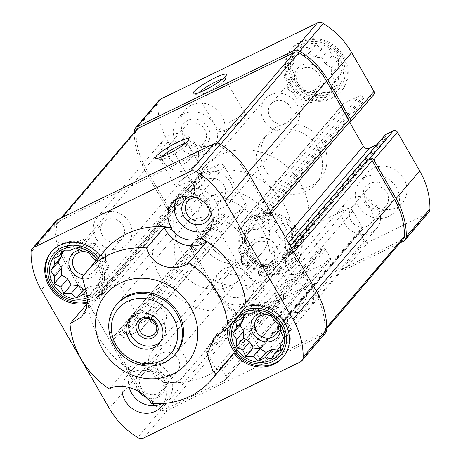 <?xml version="1.0" encoding="UTF-8"?>
<svg xmlns="http://www.w3.org/2000/svg" width="461" height="461" viewBox="0 0 461 461"><rect width="100%" height="100%" fill="white"/><g stroke="black" fill="none" stroke-linecap="round" stroke-linejoin="round"><path stroke-width="0.35" stroke-dasharray="2.31 1.73" d="M294.055 80.571A27.654 24.957 40.5 0 1 316.453 43.472A27.654 24.957 40.5 0 1 340.034 84.472A27.654 24.957 40.5 0 1 294.055 80.571M294.199 74.158L294.746 80.352L300.278 84.726L304.231 90.31L310.633 91.411L317.059 94.753L322.487 92.419L329.776 92.482L332.669 87.481L338.991 84.104L338.443 77.915L342.223 71.87L338.27 66.286L338.61 59.054L332.191 55.712L329.125 49.091L321.836 49.027L316.304 44.654L309.982 48.025L303.58 46.924L299.8 52.963L294.372 55.297L294.026 62.529L291.133 67.537L294.199 74.158L287.289 82.237L287.393 88.95L293.369 92.811L296.878 98.913L303.724 99.495L309.706 103.35L315.578 100.498L322.423 101.08L325.76 95.56L331.638 92.707L331.534 85.994L334.87 80.468L331.361 74.365L331.257 67.652L325.282 63.797L321.772 57.694L314.926 57.112L308.951 53.251L303.073 56.104L296.227 55.522L292.891 61.048L287.019 63.9L287.117 70.614L283.78 76.134L287.289 82.237M248.145 254.259A27.654 24.957 40.5 0 1 270.549 217.16A27.654 24.957 40.5 0 1 294.124 258.16A27.654 24.957 40.5 0 1 248.145 254.259M248.289 247.845L248.836 254.04L254.368 258.419L258.321 264.003L264.723 265.104L271.149 268.44L276.577 266.106L283.867 266.17L286.759 261.168L293.081 257.791L292.533 251.602L296.314 245.557L292.36 239.974L292.706 232.742L286.281 229.405L283.215 222.778L275.926 222.721L270.394 218.341L264.072 221.712L257.67 220.612L253.89 226.656L248.462 228.99L248.116 236.222L245.223 241.224L248.289 247.845L241.385 255.924L241.483 262.637L247.459 266.498L250.974 272.601L257.814 273.183L263.796 277.044L269.673 274.191L276.514 274.768L279.85 269.247L285.728 266.395L285.624 259.681L288.961 254.161L285.451 248.058L285.353 241.345L279.372 237.484L275.862 231.382L269.017 230.8L263.041 226.939L257.163 229.791L250.317 229.215L246.987 234.735L241.109 237.588L241.207 244.301L237.87 249.822L241.385 255.924M229.872 358.312A82.577 74.532 40.5 0 1 162.837 381.743L162.405 382.25A82.577 74.532 -139.5 0 0 169.152 382.993L151.531 403.606M169.152 382.993A29.187 26.346 -139.5 0 0 126.919 368.368A82.577 74.532 -139.5 0 0 132.895 372.027L133.327 371.526A23.044 20.797 -139.5 0 0 126.637 376.522A23.044 20.797 -139.5 0 0 122.246 386.278M163.741 403.513A23.044 20.797 -139.5 0 0 162.837 381.743M133.327 371.526A82.577 74.532 40.5 0 1 88.057 302.687A32.645 29.464 -139.5 0 1 87.642 302.814M82.312 277.24L100.365 256.126A32.645 29.464 -139.5 0 0 100.17 255.872M100.365 256.126A82.577 74.532 40.5 0 1 104.342 250.991M87.578 303.252L88.057 302.687M126.919 368.368L109.297 388.98M159.137 100.302A6.529 5.895 -139.5 0 0 157.835 103.875A75.281 67.946 -139.5 0 0 168.052 141.74L190.364 180.533A3.071 2.772 -139.5 0 0 194.409 181.934L202.004 178.246A1.539 1.389 -139.5 0 0 202.517 176.315L201.757 175.001L98.614 295.651L99.369 296.97A1.539 1.389 -139.5 0 1 98.856 298.901L92.84 301.817A3.071 2.772 -139.5 0 1 88.794 300.416L66.488 261.623A73.357 66.211 -139.5 0 1 56.53 224.72A4.61 4.161 -139.5 0 1 57.452 222.202A4.61 4.161 -139.5 0 1 58.685 221.251L215.039 145.348A4.61 4.161 -139.5 0 1 219.378 145.664A73.357 66.211 -139.5 0 1 246.94 174.022L269.247 212.815A3.071 2.772 -139.5 0 1 269.051 216.042A3.071 2.772 -139.5 0 1 268.227 216.676L262.217 219.597A1.539 1.389 -139.5 0 1 260.194 218.894L259.434 217.58A2.305 2.08 -139.5 0 0 256.402 216.532L240.573 224.213A4.61 4.161 -139.5 0 0 239.34 225.164A4.61 4.161 -139.5 0 0 239.04 230.004L260.217 266.827A4.61 4.161 -139.5 0 0 266.285 268.93L282.115 261.243A2.305 2.08 -139.5 0 0 282.881 258.35L282.12 257.036A1.539 1.389 -139.5 0 1 282.633 255.106L288.649 252.184A3.071 2.772 -139.5 0 1 292.695 253.585L315.001 292.383A73.357 66.211 -139.5 0 1 324.959 329.281A4.61 4.161 -139.5 0 1 324.037 331.799A4.61 4.161 -139.5 0 1 322.804 332.75L264.257 361.176A3.071 2.772 -139.5 0 1 260.211 359.776L256.616 353.529A1.539 1.389 -139.5 0 1 257.129 351.599L258.396 350.982A2.305 2.08 -139.5 0 0 259.157 348.09L249.706 331.649A4.61 4.161 -139.5 0 0 243.639 329.546L208.182 346.764A4.61 4.161 -139.5 0 0 206.949 347.709A4.61 4.161 -139.5 0 0 206.649 352.55L216.105 368.99A2.305 2.08 -139.5 0 0 219.136 370.039L220.404 369.428A1.539 1.389 -139.5 0 1 222.427 370.125L226.017 376.372A3.071 2.772 -139.5 0 1 225.821 379.599A3.071 2.772 -139.5 0 1 224.997 380.233L166.45 408.659A4.61 4.161 -139.5 0 1 162.111 408.337A73.357 66.211 -139.5 0 1 134.549 379.985L112.242 341.186A3.071 2.772 -139.5 0 1 112.438 337.959A3.071 2.772 -139.5 0 1 113.262 337.325L119.278 334.409A1.539 1.389 -139.5 0 1 121.301 335.107L122.056 336.421A2.305 2.08 -139.5 0 0 125.087 337.475L140.916 329.788A4.61 4.161 -139.5 0 0 142.149 328.837A4.61 4.161 -139.5 0 0 142.449 323.997L121.272 287.174A4.61 4.161 -139.5 0 0 115.204 285.077L99.374 292.758A2.305 2.08 -139.5 0 0 98.614 295.651M190.364 180.533L166.726 208.182L144.414 169.389A75.281 67.946 -139.5 0 1 134.191 132.434M201.757 175.001A2.305 2.08 -139.5 0 1 202.523 172.109L218.353 164.421A4.61 4.161 -139.5 0 1 224.421 166.525L245.598 203.347A4.61 4.161 -139.5 0 1 245.298 208.188A4.61 4.161 -139.5 0 1 244.065 209.138L228.235 216.82A2.305 2.08 -139.5 0 1 225.204 215.771L224.444 214.457A1.539 1.389 -139.5 0 0 222.421 213.754L214.826 217.442A3.071 2.772 -139.5 0 0 214.002 218.076A3.071 2.772 -139.5 0 0 213.806 221.303L236.113 260.102A75.281 67.946 -139.5 0 0 264.401 289.197A6.529 5.895 -139.5 0 0 270.544 289.646L329.091 261.226A3.071 2.772 -139.5 0 0 329.915 260.592A3.071 2.772 -139.5 0 0 330.111 257.365L325.575 249.476A1.539 1.389 -139.5 0 0 323.553 248.773L322.285 249.389L219.136 370.039M329.091 261.226L305.453 288.874L246.906 317.295A6.529 5.895 -139.5 0 1 240.763 316.845A75.281 67.946 -139.5 0 1 212.475 287.75L190.168 248.952A3.071 2.772 -139.5 0 1 190.364 245.725A3.071 2.772 -139.5 0 1 191.188 245.091L192.773 244.324A3.071 2.772 -139.5 0 0 191.949 244.958A3.071 2.772 -139.5 0 0 191.753 248.185L214.06 286.978A73.357 66.211 -139.5 0 0 241.622 315.336A4.61 4.161 -139.5 0 0 245.961 315.652L304.508 287.232A3.071 2.772 -139.5 0 0 305.332 286.598A3.071 2.772 -139.5 0 0 305.528 283.371L226.017 376.372M343.756 56.444A32.645 29.464 -139.5 0 0 292.032 48.29A32.645 29.464 -139.5 0 0 289.94 82.571A32.645 29.464 -139.5 0 0 341.664 90.719A32.645 29.464 -139.5 0 0 343.756 56.444M403.905 178.643A23.044 20.797 -139.5 0 0 367.394 172.892A23.044 20.797 -139.5 0 0 365.913 197.089A23.044 20.797 -139.5 0 0 402.424 202.84A23.044 20.797 -139.5 0 0 403.905 178.643M297.846 230.131A32.645 29.464 -139.5 0 0 246.122 221.977A32.645 29.464 -139.5 0 0 244.03 256.258A32.645 29.464 -139.5 0 0 295.755 264.407A32.645 29.464 -139.5 0 0 297.846 230.131M221.874 115.613A23.044 20.797 -139.5 0 0 185.362 109.856A23.044 20.797 -139.5 0 0 183.881 134.053A23.044 20.797 -139.5 0 0 220.393 139.804A23.044 20.797 -139.5 0 0 221.874 115.613M322.383 142.518A34.569 31.198 -139.5 0 0 267.622 133.886A34.569 31.198 -139.5 0 0 265.398 170.178A34.569 31.198 -139.5 0 0 320.165 178.81A34.569 31.198 -139.5 0 0 322.383 142.518M349.807 122.597L342.189 109.349A4.61 4.161 -139.5 0 1 342.488 104.514A4.61 4.161 -139.5 0 1 343.722 103.564L359.551 95.876A2.305 2.08 -139.5 0 1 362.582 96.925L363.337 98.245A1.539 1.389 -139.5 0 0 365.36 98.942L372.961 95.254A3.071 2.772 -139.5 0 0 373.785 94.62M385.367 134.768A1.539 1.389 -139.5 0 0 385.269 136.381L386.024 137.695A2.305 2.08 -139.5 0 1 385.263 140.593L376.937 144.633M322.285 249.389A2.305 2.08 -139.5 0 1 319.254 248.335L309.798 231.9A4.61 4.161 -139.5 0 1 310.097 227.06A4.61 4.161 -139.5 0 1 311.331 226.109L346.787 208.896A4.61 4.161 -139.5 0 1 352.855 211L362.306 227.434A2.305 2.08 -139.5 0 1 361.539 230.333L360.277 230.944A1.539 1.389 -139.5 0 0 359.764 232.874L364.305 240.769A3.071 2.772 -139.5 0 0 368.351 242.169L426.898 213.743A6.529 5.895 -139.5 0 0 428.649 212.394M348.562 123.041A3.071 2.772 -139.5 0 1 347.738 123.675L348.222 123.439M166.726 208.182A3.071 2.772 -139.5 0 0 170.772 209.582L172.351 208.816L92.84 301.817M136.963 129.201A4.61 4.161 -139.5 0 0 136.041 131.719A73.357 66.211 -139.5 0 0 145.999 168.617L168.305 207.415A3.071 2.772 -139.5 0 0 172.351 208.816M364.305 240.769L340.667 268.417L339.722 266.769A3.071 2.772 -139.5 0 0 343.762 268.175L402.315 239.749A4.61 4.161 -139.5 0 0 403.548 238.798M340.667 268.417A3.071 2.772 -139.5 0 0 344.713 269.818L399.964 242.993M305.453 288.874A3.071 2.772 -139.5 0 0 306.277 288.24A3.071 2.772 -139.5 0 0 306.473 285.013L305.528 283.371M55.988 220.952A6.529 5.895 -139.5 0 0 54.686 224.524A75.281 67.946 -139.5 0 0 64.903 262.39L132.964 380.751A75.281 67.946 -139.5 0 0 161.252 409.846A6.529 5.895 -139.5 0 0 167.395 410.302L323.749 334.398A6.529 5.895 -139.5 0 0 325.501 333.049M260.886 175.462A34.569 31.198 40.5 0 1 263.104 139.164A34.569 31.198 40.5 0 1 309.654 137.914A34.569 31.198 40.5 0 1 315.652 184.089A34.569 31.198 40.5 0 1 260.886 175.462M240.354 278.081L175.883 353.489A38.407 34.667 40.5 0 1 115.031 343.9A38.407 34.667 40.5 0 1 117.497 303.574L181.968 228.166A38.407 34.667 40.5 0 1 233.687 226.772A38.407 34.667 40.5 0 1 240.354 278.081A38.407 34.667 40.5 0 1 179.502 268.492A38.407 34.667 40.5 0 1 181.968 228.166M162.405 382.25A23.044 20.797 -139.5 0 0 132.895 372.027M80.007 249.971A15.363 13.865 40.5 0 1 98.279 264.251A15.363 13.865 40.5 0 1 83.118 278.721M86.703 288.073L89.866 286.535L96.712 287.117L100.049 281.59L105.921 278.738L105.823 272.025L109.159 266.504L105.65 260.402L105.546 253.688L99.57 249.827L96.061 243.725L89.215 243.143L83.234 239.288L77.362 242.14L70.516 241.558L67.179 247.079L61.301 249.931L61.359 253.884M89.371 253.216A12.453 11.237 40.5 0 1 95.508 260.096M95.819 260.961A12.453 11.237 40.5 0 1 93.894 271.477A12.453 11.237 40.5 0 1 83.931 275.033M102.359 235.387A12.453 11.237 40.5 0 1 103.16 222.311A12.453 11.237 40.5 0 1 119.923 221.862A12.453 11.237 40.5 0 1 122.09 238.493A12.453 11.237 40.5 0 1 102.359 235.387M96.026 238.458A20.134 18.169 40.5 0 1 97.323 217.321A20.134 18.169 40.5 0 1 124.43 216.589A20.134 18.169 40.5 0 1 127.928 243.489A20.134 18.169 40.5 0 1 96.026 238.458M162.647 160.537A20.134 18.169 40.5 0 1 163.937 139.401A20.134 18.169 40.5 0 1 191.05 138.669A20.134 18.169 40.5 0 1 194.542 165.562A20.134 18.169 40.5 0 1 162.647 160.537M168.974 157.466A12.453 11.237 40.5 0 1 169.775 144.391A12.453 11.237 40.5 0 1 186.544 143.941A12.453 11.237 40.5 0 1 188.705 160.572A12.453 11.237 40.5 0 1 168.974 157.466M176.361 142.852A23.044 20.797 40.5 0 1 177.842 118.656A23.044 20.797 40.5 0 1 208.873 117.82A23.044 20.797 40.5 0 1 212.873 148.603A23.044 20.797 40.5 0 1 176.361 142.852M184.279 139.568A12.453 11.237 40.5 0 1 185.08 126.493A12.453 11.237 40.5 0 1 201.843 126.037A12.453 11.237 40.5 0 1 204.004 142.674A12.453 11.237 40.5 0 1 184.279 139.568M182.694 139.775A15.363 13.865 40.5 0 1 195.141 119.169A15.363 13.865 40.5 0 1 208.239 141.948A15.363 13.865 40.5 0 1 182.694 139.775M129.218 387.407A23.044 20.797 40.5 0 1 133.085 368.979A23.044 20.797 40.5 0 1 164.116 368.143A23.044 20.797 40.5 0 1 168.115 398.932A23.044 20.797 40.5 0 1 162.03 403.64M138.824 391.481A15.363 13.865 40.5 0 1 137.937 390.104A15.363 13.865 40.5 0 1 146.713 369.636A15.363 13.865 40.5 0 1 165.349 385.494A15.363 13.865 40.5 0 1 146.569 397.445M141.152 387.983A12.453 11.237 40.5 0 1 141.948 374.908A12.453 11.237 40.5 0 1 158.717 374.459A12.453 11.237 40.5 0 1 160.877 391.095A12.453 11.237 40.5 0 1 141.152 387.983M157.529 368.829A12.453 11.237 40.5 0 1 158.325 355.754A12.453 11.237 40.5 0 1 175.094 355.304A12.453 11.237 40.5 0 1 177.255 371.935A12.453 11.237 40.5 0 1 157.529 368.829M151.196 371.9A20.134 18.169 40.5 0 1 152.487 350.763A20.134 18.169 40.5 0 1 179.6 350.032A20.134 18.169 40.5 0 1 183.092 376.931A20.134 18.169 40.5 0 1 151.196 371.9M217.811 293.98A20.134 18.169 40.5 0 1 219.102 272.843A20.134 18.169 40.5 0 1 246.214 272.111A20.134 18.169 40.5 0 1 249.712 299.005A20.134 18.169 40.5 0 1 217.811 293.98M224.144 290.908A12.453 11.237 40.5 0 1 224.945 277.833A12.453 11.237 40.5 0 1 241.708 277.384A12.453 11.237 40.5 0 1 243.869 294.014A12.453 11.237 40.5 0 1 224.144 290.908M252.34 257.924A12.453 11.237 40.5 0 1 253.141 244.854A12.453 11.237 40.5 0 1 269.904 244.399A12.453 11.237 40.5 0 1 272.065 261.035A12.453 11.237 40.5 0 1 252.34 257.924M250.755 258.137A15.363 13.865 40.5 0 1 263.202 237.53A15.363 13.865 40.5 0 1 276.3 260.309A15.363 13.865 40.5 0 1 250.755 258.137M51.713 251.424A32.645 29.464 40.5 0 1 52.139 250.917A32.645 29.464 40.5 0 1 96.101 249.729A32.645 29.464 40.5 0 1 101.766 293.34A32.645 29.464 40.5 0 1 87.74 302.018M87.93 299.581A29.573 26.692 -139.5 0 0 100.469 261.301A29.573 26.692 -139.5 0 0 98.314 258.039M97.156 259.399A27.654 24.957 40.5 0 1 87.965 297.564M87.884 295.432L89.359 295.714L93.139 289.675L98.568 287.341L98.913 280.109L101.806 275.108L98.74 268.481L98.193 262.292L96.13 260.592M243.172 257.261A32.645 29.464 40.5 0 1 245.264 222.986A32.645 29.464 40.5 0 1 289.226 221.804A32.645 29.464 40.5 0 1 294.89 265.415A32.645 29.464 40.5 0 1 243.172 257.261M246.56 255.025A29.573 26.692 40.5 0 1 270.521 215.35A29.573 26.692 40.5 0 1 295.732 259.203A29.573 26.692 40.5 0 1 246.56 255.025M262.038 313.007A15.363 13.865 40.5 0 1 279.89 325.045M277.447 350.037L278.744 350.147L282.074 344.626L287.952 341.774L287.854 335.061L291.191 329.54L287.676 323.438L287.578 316.724L281.602 312.863L278.087 306.761L271.247 306.179L265.265 302.318L259.387 305.17L252.547 304.594L249.211 310.115L243.333 312.967L243.391 316.92M271.402 316.252A12.453 11.237 40.5 0 1 277.539 323.132M284.391 298.417A12.453 11.237 40.5 0 1 285.192 285.347A12.453 11.237 40.5 0 1 301.955 284.892A12.453 11.237 40.5 0 1 304.116 301.529A12.453 11.237 40.5 0 1 284.391 298.417M278.058 301.494A20.134 18.169 40.5 0 1 279.349 280.351A20.134 18.169 40.5 0 1 306.461 279.625A20.134 18.169 40.5 0 1 309.959 306.519A20.134 18.169 40.5 0 1 278.058 301.494M344.672 223.573A20.134 18.169 40.5 0 1 345.969 202.431A20.134 18.169 40.5 0 1 373.082 201.705A20.134 18.169 40.5 0 1 376.574 228.598A20.134 18.169 40.5 0 1 344.672 223.573M351.005 220.496A12.453 11.237 40.5 0 1 351.806 207.427A12.453 11.237 40.5 0 1 368.575 206.972A12.453 11.237 40.5 0 1 370.736 223.608A12.453 11.237 40.5 0 1 351.005 220.496M358.393 205.883A23.044 20.797 40.5 0 1 359.874 181.692A23.044 20.797 40.5 0 1 390.905 180.856A23.044 20.797 40.5 0 1 394.904 211.639A23.044 20.797 40.5 0 1 358.393 205.883M366.311 202.598A12.453 11.237 40.5 0 1 367.106 189.523A12.453 11.237 40.5 0 1 383.875 189.073A12.453 11.237 40.5 0 1 386.036 205.71A12.453 11.237 40.5 0 1 366.311 202.598M364.726 202.811A15.363 13.865 40.5 0 1 377.167 182.199A15.363 13.865 40.5 0 1 390.265 204.978A15.363 13.865 40.5 0 1 364.726 202.811M176.275 199.492A23.044 20.797 40.5 0 1 178.995 195.291A23.044 20.797 40.5 0 1 210.026 194.456A23.044 20.797 40.5 0 1 214.025 225.239A23.044 20.797 40.5 0 1 210.297 228.581M191.154 196.277A15.363 13.865 40.5 0 1 211.161 213.38M196.052 197.544A12.453 11.237 40.5 0 1 209.144 208.735M203.434 195.141A12.453 11.237 40.5 0 1 204.235 182.066A12.453 11.237 40.5 0 1 221.003 181.617A12.453 11.237 40.5 0 1 223.164 198.247A12.453 11.237 40.5 0 1 203.434 195.141M197.106 198.213A20.134 18.169 40.5 0 1 198.397 177.076A20.134 18.169 40.5 0 1 225.51 176.344A20.134 18.169 40.5 0 1 229.002 203.238A20.134 18.169 40.5 0 1 197.106 198.213M263.721 120.292A20.134 18.169 40.5 0 1 265.012 99.155A20.134 18.169 40.5 0 1 292.124 98.424A20.134 18.169 40.5 0 1 295.622 125.317A20.134 18.169 40.5 0 1 263.721 120.292M270.054 117.221A12.453 11.237 40.5 0 1 270.849 104.146A12.453 11.237 40.5 0 1 287.618 103.69A12.453 11.237 40.5 0 1 289.779 120.327A12.453 11.237 40.5 0 1 270.054 117.221M298.25 84.236A12.453 11.237 40.5 0 1 299.045 71.161A12.453 11.237 40.5 0 1 315.814 70.712A12.453 11.237 40.5 0 1 317.975 87.348A12.453 11.237 40.5 0 1 298.25 84.236M296.665 84.449A15.363 13.865 40.5 0 1 309.106 63.837A15.363 13.865 40.5 0 1 322.21 86.616A15.363 13.865 40.5 0 1 296.665 84.449M227.947 327.788A32.645 29.464 40.5 0 1 234.165 313.947A32.645 29.464 40.5 0 1 278.127 312.765A32.645 29.464 40.5 0 1 283.797 356.376A32.645 29.464 40.5 0 1 283.359 356.872M241.645 311.89A29.573 26.692 -139.5 0 0 231.578 323.668M289.076 83.574A32.645 29.464 40.5 0 1 291.173 49.298A32.645 29.464 40.5 0 1 335.135 48.111A32.645 29.464 40.5 0 1 340.8 91.722A32.645 29.464 40.5 0 1 289.076 83.574M292.47 81.338A29.573 26.692 40.5 0 1 316.43 41.663A29.573 26.692 40.5 0 1 341.641 85.51A29.573 26.692 40.5 0 1 292.47 81.338M89.866 286.535L87.1 289.773M96.712 287.117L89.359 295.714M100.049 281.59L93.139 289.675M105.921 278.738L98.568 287.341M105.823 272.025L98.913 280.109M109.159 266.504L101.806 275.108M105.65 260.402L98.74 268.481M105.546 253.688L98.193 262.292M99.57 249.827L92.661 257.912M96.061 243.725L88.708 252.328M89.215 243.143L82.306 251.228M83.234 239.288L75.881 247.885M77.362 242.14L70.452 250.219M70.516 241.558L63.163 250.156M67.179 247.079L64.557 250.144M61.301 249.931L53.949 258.535M278.744 350.147L271.391 358.75M282.074 344.626L280.835 346.078M287.952 341.774L280.599 350.372M287.854 335.061L280.945 343.14M291.191 329.54L283.838 338.138M287.676 323.438L280.772 331.517M287.578 316.724L280.225 325.322M281.602 312.863L274.693 320.942M278.087 306.761L270.74 315.359M271.247 306.179L264.337 314.258M265.265 302.318L257.912 310.921M259.387 305.17L252.484 313.255M252.547 304.594L245.194 313.192M249.211 310.115L246.589 313.18M243.333 312.967L235.98 321.565M241.483 262.637L248.836 254.04M247.459 266.498L254.368 258.419M250.974 272.601L258.321 264.003M257.814 273.183L264.723 265.104M263.796 277.044L271.149 268.44M269.673 274.191L276.577 266.106M276.514 274.768L283.867 266.17M279.85 269.247L286.759 261.168M285.728 266.395L293.081 257.791M285.624 259.681L292.533 251.602M288.961 254.161L296.314 245.557M285.451 248.058L292.36 239.974M285.353 241.345L292.706 232.742M279.372 237.484L286.281 229.405M275.862 231.382L283.215 222.778M269.017 230.8L275.926 222.721M263.041 226.939L270.394 218.341M257.163 229.791L264.072 221.712M250.317 229.215L257.67 220.612M246.987 234.735L253.89 226.656M241.109 237.588L248.462 228.99M241.207 244.301L248.116 236.222M237.87 249.822L245.223 241.224M287.393 88.95L294.746 80.352M293.369 92.811L300.278 84.726M296.878 98.913L304.231 90.31M303.724 99.495L310.633 91.411M309.706 103.35L317.059 94.753M315.578 100.498L322.487 92.419M322.423 101.08L329.776 92.482M325.76 95.56L332.669 87.481M331.638 92.707L338.991 84.104M331.534 85.994L338.443 77.915M334.87 80.468L342.223 71.87M331.361 74.365L338.27 66.286M331.257 67.652L338.61 59.054M325.282 63.797L332.191 55.712M321.772 57.694L329.125 49.091M314.926 57.112L321.836 49.027M308.951 53.251L316.304 44.654M303.073 56.104L309.982 48.025M296.227 55.522L303.58 46.924M292.891 61.048L299.8 52.963M287.019 63.9L294.372 55.297M287.117 70.614L294.026 62.529M283.78 76.134L291.133 67.537M160.509 277.712A61.451 55.464 40.5 0 1 164.45 213.189A61.451 55.464 40.5 0 1 247.2 210.965A61.451 55.464 40.5 0 1 257.866 293.052A61.451 55.464 40.5 0 1 160.509 277.712M199.187 232.465A61.451 55.464 40.5 0 1 203.134 167.948A61.451 55.464 40.5 0 1 285.883 165.718A61.451 55.464 40.5 0 1 296.55 247.811A61.451 55.464 40.5 0 1 199.187 232.465A61.451 55.464 40.5 0 1 203.134 167.948A61.451 55.464 40.5 0 1 285.883 165.718A61.451 55.464 40.5 0 1 296.55 247.811A61.451 55.464 40.5 0 1 199.187 232.465M185.27 143.383A15.876 2.507 150.1 0 1 187.552 143.457A15.876 2.507 150.1 0 1 187.569 143.907A15.876 2.507 150.1 0 1 175.036 153.542A15.876 2.507 150.1 0 1 160.399 159.535A15.876 2.507 150.1 0 1 160.019 159.287A15.876 2.507 150.1 0 1 161.102 157.282M193.603 172.921A15.876 2.507 150.1 0 1 202.926 170.201A15.876 2.507 150.1 0 1 190.41 180.286A15.876 2.507 150.1 0 1 175.399 186.031A15.876 2.507 150.1 0 1 193.603 172.921M222.83 78.935A15.876 2.507 150.1 0 1 225.112 79.01A15.876 2.507 150.1 0 1 225.135 79.459A15.876 2.507 150.1 0 1 212.596 89.094A15.876 2.507 150.1 0 1 197.959 95.081A15.876 2.507 150.1 0 1 197.585 94.839A15.876 2.507 150.1 0 1 198.668 92.828M236.839 118.333A15.876 2.507 150.1 0 1 246.162 115.613A15.876 2.507 150.1 0 1 233.646 125.703A15.876 2.507 150.1 0 1 218.635 131.443A15.876 2.507 150.1 0 1 236.839 118.333M200.99 243.356A38.407 34.667 40.5 0 1 203.457 203.03A38.407 34.667 40.5 0 1 255.175 201.636A38.407 34.667 40.5 0 1 261.842 252.945A38.407 34.667 40.5 0 1 200.99 243.356M181.997 252.576A61.451 55.464 40.5 0 1 185.939 188.053A61.451 55.464 40.5 0 1 268.694 185.829A61.451 55.464 40.5 0 1 279.36 267.922A61.451 55.464 40.5 0 1 181.997 252.576M131.333 317.139A19.206 17.334 40.5 0 1 132.526 315.549A19.206 17.334 40.5 0 1 158.388 314.851A19.206 17.334 40.5 0 1 161.719 340.506A19.206 17.334 40.5 0 1 160.336 341.935M149.139 318.724A9.445 8.523 40.5 0 1 150.257 309.827A9.445 8.523 40.5 0 1 165.222 312.183A9.445 8.523 40.5 0 1 164.617 322.101A9.445 8.523 40.5 0 1 155.997 324.584M168.052 141.74L144.414 169.389M270.544 289.646L246.906 317.295M293.905 252.167L292.695 253.585M316.211 290.966L315.001 292.383M304.508 287.232L224.997 380.233M245.961 315.652L166.45 408.659M168.305 207.415L88.794 300.416M145.999 168.617L66.488 261.623M157.835 103.875L134.197 131.523M213.806 221.303L190.168 248.952M236.113 260.102L212.475 287.75M264.401 289.197L240.763 316.845M368.351 242.169L344.713 269.818M426.898 213.743L403.26 241.391M136.041 131.719L56.53 224.72M61.757 217.655L58.685 221.251M216.941 143.129L215.039 145.348M220.519 144.328L219.378 145.664M248.151 172.604L246.94 174.022M270.463 211.397L269.247 212.815M326.786 327.149L324.959 329.281M402.315 239.749L322.804 332.75M343.762 268.175L264.257 361.176M241.622 315.336L162.111 408.337M214.06 286.978L134.549 379.985M191.753 248.185L112.242 341.186M54.686 224.524L31.048 252.173M323.749 334.398L300.111 362.046M167.395 410.302L143.757 437.95M161.252 409.846L137.614 437.495M132.964 380.751L109.326 408.4M64.903 262.39L41.265 290.038M194.409 181.934L170.772 209.582M202.004 178.246L98.856 298.901M202.517 176.315L99.369 296.97M202.523 172.109L99.374 292.758M218.353 164.421L115.204 285.077M224.421 166.525L121.272 287.174M245.598 203.347L142.449 323.997M244.065 209.138L140.916 329.788M228.235 216.82L125.087 337.475M225.204 215.771L122.056 336.421M224.444 214.457L121.301 335.107M222.421 213.754L119.278 334.409M214.826 217.442L191.188 245.091M192.773 244.324L113.262 337.325M330.111 257.365L306.473 285.013M325.575 249.476L222.427 370.125M323.553 248.773L220.404 369.428M319.254 248.335L216.105 368.99M309.798 231.9L206.649 352.55M311.331 226.109L208.182 346.764M346.787 208.896L243.639 329.546M352.855 211L249.706 331.649M362.306 227.434L259.157 348.09M361.539 230.333L258.396 350.982M360.277 230.944L257.129 351.599M359.764 232.874L256.616 353.529M339.722 266.769L260.211 359.776M347.738 123.675L268.227 216.676M365.36 98.942L262.217 219.597M372.961 95.254L349.323 122.903M363.337 98.245L260.194 218.894M362.582 96.925L259.434 217.58M359.551 95.876L256.402 216.532M343.722 103.564L240.573 224.213M342.189 109.349L239.04 230.004M285.394 237.375L260.217 266.827M288.557 242.872L266.285 268.93M385.263 140.593L282.115 261.243M386.024 137.695L282.881 258.35M385.269 136.381L282.12 257.036M290.378 246.041L282.633 255.106M291.796 248.502L288.649 252.184M61.036 218.007L57.452 222.202M326.809 328.566L324.037 331.799M202.419 177.929L99.271 298.584M201.906 172.581L98.758 293.236M245.298 208.188L142.149 328.837M191.949 244.958L112.438 337.959M310.097 227.06L206.949 347.709M362.162 229.855L259.013 350.51M359.862 231.261L256.714 351.916M305.332 286.598L225.821 379.599M271.489 213.189L269.051 216.042M342.488 104.514L239.34 225.164M385.88 140.115L282.731 260.77M290.326 245.944L282.218 255.423M214.002 218.076L190.364 245.725M329.915 260.592L306.277 288.24M315.652 184.089L320.165 178.81M263.104 139.164L267.622 133.886M93.894 271.477L122.09 238.493M74.964 255.29L103.16 222.311M127.928 243.489L194.542 165.562M97.323 217.321L163.937 139.401M212.873 148.603L220.393 139.804M177.842 118.656L185.362 109.856M188.705 160.572L204.004 142.674M169.775 144.391L185.08 126.493M161.667 406.469L168.115 398.932M126.637 376.522L133.085 368.979M160.877 391.095L177.255 371.935M141.948 374.908L158.325 355.754M183.092 376.931L249.712 299.005M152.487 350.763L219.102 272.843M243.869 294.014L272.065 261.035M224.945 277.833L253.141 244.854M81.632 316.897L101.766 293.34M51.275 251.919L52.139 250.917M294.89 265.415L295.755 264.407M245.264 222.986L246.122 221.977M275.92 334.507L304.116 301.529M256.996 318.326L285.192 285.347M309.959 306.519L376.574 228.598M279.349 280.351L345.969 202.431M394.904 211.639L402.424 202.84M359.874 181.692L367.394 172.892M370.736 223.608L386.036 205.71M351.806 207.427L367.106 189.523M207.577 232.782L214.025 225.239M172.547 202.834L178.995 195.291M206.787 217.402L223.164 198.247M187.858 201.221L204.235 182.066M229.002 203.238L295.622 125.317M198.397 177.076L265.012 99.155M289.779 120.327L317.975 87.348M270.849 104.146L299.045 71.161M282.939 357.384L283.797 356.376M214.031 337.504L234.165 313.947M340.8 91.722L341.664 90.719M291.173 49.298L292.032 48.29M257.866 293.052L279.36 267.922M164.45 213.189L185.939 188.053M187.569 143.907L188.826 139.493M160.399 159.535L155.956 158.394M160.019 159.287L175.399 186.031M187.552 143.457L202.926 170.201M225.135 79.459L226.386 75.045M197.959 95.081L193.516 93.946M197.585 94.839L218.635 131.443M225.112 79.01L246.162 115.613M175.883 353.489L261.842 252.945M117.497 303.574L203.457 203.03M159.137 343.52L161.719 340.506M129.944 318.563L132.526 315.549M154.884 333.487L164.617 322.101M140.524 321.208L150.257 309.827"/><path stroke-width="0.69" d="M211.824 379.426A82.577 74.532 40.5 0 0 215.8 374.292L233.848 353.172A82.577 74.532 40.5 0 1 229.872 358.312L211.824 379.426A82.577 74.532 40.5 0 1 151.531 403.606C143.659 389.643 120.586 381.616 109.297 388.98A82.577 74.532 40.5 0 1 70.003 323.806L87.578 303.252M228.109 327.725L246.157 306.611A82.577 74.532 40.5 0 0 200.887 237.772A23.044 20.797 -139.5 0 0 207.577 232.782A23.044 20.797 -139.5 0 0 203.578 201.999A23.044 20.797 -139.5 0 0 172.547 202.834A23.044 20.797 -139.5 0 0 171.066 227.025A23.044 20.797 -139.5 0 0 171.377 227.555A82.577 74.532 40.5 0 0 104.342 250.991L86.293 272.105A82.577 74.532 40.5 0 1 146.581 247.926C151.127 265.778 174.195 273.817 188.814 262.551A82.577 74.532 40.5 0 1 228.109 327.725L214.037 337.504L207.312 354.25L212.734 370.846L215.8 374.292M171.377 227.555L170.95 228.057A82.577 74.532 -139.5 0 0 164.202 227.313A29.187 26.346 -139.5 0 0 206.436 241.939A82.577 74.532 -139.5 0 0 200.46 238.279L200.887 237.772M206.436 241.939L188.814 262.551M31.048 252.173A75.281 67.946 -139.5 0 0 41.265 290.038L109.326 408.4A75.281 67.946 -139.5 0 0 137.614 437.495A6.529 5.895 -139.5 0 0 143.757 437.95L300.111 362.046A6.529 5.895 -139.5 0 0 301.863 360.698A6.529 5.895 -139.5 0 0 303.165 357.125A75.281 67.946 -139.5 0 0 292.948 319.26L224.887 200.898A75.281 67.946 -139.5 0 0 196.599 171.803A6.529 5.895 -139.5 0 0 190.456 171.354L34.102 247.257A6.529 5.895 -139.5 0 0 32.351 248.606A6.529 5.895 -139.5 0 0 31.048 252.173M233.848 353.172A32.645 29.464 -139.5 0 0 282.939 357.384A32.645 29.464 -139.5 0 0 283.025 320.003A32.645 29.464 -139.5 0 0 246.157 306.611M122.246 386.278A23.044 20.797 -139.5 0 0 125.156 400.718A23.044 20.797 -139.5 0 0 161.667 406.469A23.044 20.797 -139.5 0 0 163.741 403.513M100.17 255.872A32.645 29.464 -139.5 0 0 51.275 251.919A32.645 29.464 -139.5 0 0 49.183 286.2A32.645 29.464 -139.5 0 0 87.642 302.814M102.803 349.836A53.246 48.059 40.5 0 1 103.656 297.241A53.246 48.059 40.5 0 1 180.556 294.4A53.246 48.059 40.5 0 1 179.329 370.298A53.246 48.059 40.5 0 1 102.803 349.836M86.293 272.105A82.577 74.532 40.5 0 0 82.312 277.24L87.965 298.307L86.288 308.57L81.626 316.891L70.003 323.806M164.202 227.313L146.581 247.926M399.964 242.993L403.26 241.391A6.529 5.895 -139.5 0 0 405.012 240.048L428.649 212.394A6.529 5.895 -139.5 0 0 429.952 208.827A75.281 67.946 -139.5 0 0 419.735 170.962L397.422 132.163A3.071 2.772 -139.5 0 0 393.377 130.763L385.782 134.451A1.539 1.389 -139.5 0 0 385.367 134.768L290.326 245.944M397.422 132.163L373.785 159.811L396.097 198.61A75.281 67.946 -139.5 0 1 406.314 236.476A6.529 5.895 -139.5 0 1 405.012 240.048M348.222 123.439L349.323 122.903A3.071 2.772 -139.5 0 0 350.147 122.269L373.785 94.62A3.071 2.772 -139.5 0 0 373.98 91.393L351.674 52.6A75.281 67.946 -139.5 0 0 323.386 23.505A6.529 5.895 -139.5 0 0 317.243 23.05L160.889 98.954A6.529 5.895 -139.5 0 0 159.137 100.302L135.499 127.951A6.529 5.895 -139.5 0 0 134.197 131.523A75.281 67.946 -139.5 0 0 134.191 132.434M376.937 144.633L369.434 148.275A4.61 4.161 -139.5 0 1 363.366 146.177L349.807 122.597M350.147 122.269A3.071 2.772 -139.5 0 0 350.343 119.047L328.036 80.249A75.281 67.946 -139.5 0 0 299.748 51.154A6.529 5.895 -139.5 0 0 293.605 50.698L137.251 126.602A6.529 5.895 -139.5 0 0 135.499 127.951M271.489 213.189L348.562 123.041A3.071 2.772 -139.5 0 0 348.758 119.814L326.451 81.015A73.357 66.211 -139.5 0 0 298.889 52.663A4.61 4.161 -139.5 0 0 294.55 52.341L138.196 128.25A4.61 4.161 -139.5 0 0 136.963 129.201L61.036 218.007M373.785 159.811A3.071 2.772 -139.5 0 0 369.739 158.411L368.16 159.183L291.796 248.502M326.809 328.566L403.548 238.798A4.61 4.161 -139.5 0 0 404.47 236.28A73.357 66.211 -139.5 0 0 394.512 199.377L372.206 160.584A3.071 2.772 -139.5 0 0 368.16 159.183M215.085 77.794A19.206 3.031 150.1 0 1 226.386 75.045A19.206 3.031 150.1 0 1 211.219 86.703A19.206 3.031 150.1 0 1 193.516 93.946A19.206 3.031 150.1 0 1 198.351 87.838A19.206 3.031 150.1 0 1 215.085 77.794M177.52 142.242A19.206 3.031 150.1 0 1 188.826 139.493A19.206 3.031 150.1 0 1 173.659 151.15A19.206 3.031 150.1 0 1 155.956 158.394A19.206 3.031 150.1 0 1 160.785 152.291A19.206 3.031 150.1 0 1 177.52 142.242M32.351 248.606L55.988 220.952A6.529 5.895 -139.5 0 1 57.74 219.609L214.094 143.705A6.529 5.895 -139.5 0 1 220.237 144.155A75.281 67.946 -139.5 0 1 248.525 173.25L316.586 291.611L292.948 319.26M301.863 360.698L325.501 333.049A6.529 5.895 -139.5 0 0 326.803 329.477A75.281 67.946 -139.5 0 0 316.586 291.611M116.426 304.83L117.497 303.574A38.407 34.667 40.5 0 1 169.216 302.18A38.407 34.667 40.5 0 1 175.883 353.489L174.811 354.745A38.407 34.667 40.5 0 1 113.959 345.156A38.407 34.667 40.5 0 1 116.426 304.83A38.407 34.667 40.5 0 1 168.144 303.436A38.407 34.667 40.5 0 1 174.811 354.745M170.95 228.057A23.044 20.797 -139.5 0 0 200.46 238.279M83.118 278.721A15.363 13.865 40.5 0 1 70.948 270.486A15.363 13.865 40.5 0 1 80.007 249.971M61.359 253.884L61.405 256.644L58.069 262.171L61.578 268.273L61.682 274.987L67.658 278.842L71.167 284.95L78.013 285.526L83.988 289.387L86.703 288.073M83.931 275.033A12.453 11.237 40.5 0 1 74.163 268.365A12.453 11.237 40.5 0 1 74.964 255.29A12.453 11.237 40.5 0 1 89.371 253.216M95.508 260.096A12.453 11.237 40.5 0 1 95.819 260.961M162.03 403.64A23.044 20.797 40.5 0 1 131.604 393.175A23.044 20.797 40.5 0 1 129.218 387.407M146.569 397.445A15.363 13.865 40.5 0 1 138.824 391.481M87.74 302.018A32.645 29.464 40.5 0 1 50.042 285.192A32.645 29.464 40.5 0 1 51.713 251.424M98.314 258.039A29.573 26.692 -139.5 0 0 59.942 248.663A29.573 26.692 -139.5 0 0 51.713 284.967A29.573 26.692 -139.5 0 0 87.93 299.581M96.13 260.592L92.661 257.912L88.708 252.328L82.306 251.228L75.881 247.885L70.452 250.219L63.163 250.156L60.27 255.164L53.949 258.535L54.496 264.723L50.716 270.768L54.669 276.352L54.329 283.584L60.748 286.926L63.814 293.548L71.103 293.611L76.635 297.99L82.957 294.614L87.884 295.432M87.965 297.564A27.654 24.957 40.5 0 1 53.297 284.201A27.654 24.957 40.5 0 1 61.18 250.144A27.654 24.957 40.5 0 1 97.156 259.399M279.89 325.045A15.363 13.865 40.5 0 1 271.391 341.244A15.363 13.865 40.5 0 1 252.98 333.516A15.363 13.865 40.5 0 1 262.038 313.007M243.391 316.92L243.437 319.68L240.1 325.201L243.61 331.303L243.708 338.017L249.689 341.878L253.198 347.98L260.044 348.562L266.02 352.423L271.898 349.571L277.447 350.037M277.539 323.132A12.453 11.237 40.5 0 1 275.92 334.507A12.453 11.237 40.5 0 1 256.195 331.401A12.453 11.237 40.5 0 1 256.996 318.326A12.453 11.237 40.5 0 1 271.402 316.252M210.297 228.581A23.044 20.797 40.5 0 1 177.514 219.488A23.044 20.797 40.5 0 1 176.275 199.492M211.161 213.38A15.363 13.865 40.5 0 1 199.607 224.697A15.363 13.865 40.5 0 1 183.847 216.411A15.363 13.865 40.5 0 1 191.154 196.277M209.144 208.735A12.453 11.237 40.5 0 1 206.787 217.402A12.453 11.237 40.5 0 1 187.057 214.296A12.453 11.237 40.5 0 1 187.858 201.221A12.453 11.237 40.5 0 1 196.052 197.544M283.359 356.872A32.645 29.464 40.5 0 1 232.073 348.228A32.645 29.464 40.5 0 1 227.947 327.788M231.578 323.668A29.573 26.692 -139.5 0 0 233.744 348.003A29.573 26.692 -139.5 0 0 272.682 361.482A29.573 26.692 -139.5 0 0 282.501 324.337A29.573 26.692 -139.5 0 0 241.645 311.89M242.302 318.194L235.98 321.565L236.528 327.759L232.747 333.804L236.7 339.388L236.355 346.62L242.78 349.957L245.846 356.584L253.135 356.641L258.667 361.021L264.989 357.65L271.391 358.75L275.171 352.705L280.599 350.372L280.945 343.14L283.838 338.138L280.772 331.517L280.225 325.322L274.693 320.942L270.74 315.359L264.337 314.258L257.912 310.921L252.484 313.255L245.194 313.192L242.302 318.194L246.589 313.18M235.329 347.231A27.654 24.957 40.5 0 1 257.734 310.132A27.654 24.957 40.5 0 1 281.308 351.138A27.654 24.957 40.5 0 1 235.329 347.231M61.682 274.987L54.329 283.584M61.578 268.273L54.669 276.352M67.658 278.842L60.748 286.926M71.167 284.95L63.814 293.548M78.013 285.526L71.103 293.611M83.988 289.387L76.635 297.99M87.1 289.773L82.957 294.614M64.557 250.144L60.27 255.164M61.405 256.644L54.496 264.723M58.069 262.171L50.716 270.768M243.708 338.017L236.355 346.62M243.61 331.303L236.7 339.388M249.689 341.878L242.78 349.957M253.198 347.98L245.846 356.584M260.044 348.562L253.135 356.641M266.02 352.423L258.667 361.021M271.898 349.571L264.989 357.65M280.835 346.078L275.171 352.705M243.437 319.68L236.528 327.759M240.1 325.201L232.747 333.804M161.102 157.282A15.876 2.507 150.1 0 1 178.228 146.177A15.876 2.507 150.1 0 1 185.27 143.383M198.668 92.828A15.876 2.507 150.1 0 1 215.788 81.73A15.876 2.507 150.1 0 1 222.83 78.935M116.051 344.874A34.569 31.198 40.5 0 1 144.057 298.503A34.569 31.198 40.5 0 1 173.526 349.755A34.569 31.198 40.5 0 1 116.051 344.874M128.717 338.726A19.206 17.334 40.5 0 1 129.944 318.563A19.206 17.334 40.5 0 1 155.806 317.871A19.206 17.334 40.5 0 1 159.137 343.52A19.206 17.334 40.5 0 1 128.717 338.726M160.336 341.935A19.206 17.334 40.5 0 1 131.293 335.712A19.206 17.334 40.5 0 1 131.333 317.139M137.626 332.64A11.525 10.401 40.5 0 1 146.961 317.18A11.525 10.401 40.5 0 1 156.78 334.265A11.525 10.401 40.5 0 1 137.626 332.64M139.919 331.125A9.445 8.523 40.5 0 1 140.524 321.208A9.445 8.523 40.5 0 1 153.242 320.868A9.445 8.523 40.5 0 1 154.884 333.487A9.445 8.523 40.5 0 1 139.919 331.125M155.997 324.584A9.445 8.523 40.5 0 1 149.652 319.744A9.445 8.523 40.5 0 1 149.139 318.724M419.735 170.962L396.097 198.61M372.206 160.584L293.905 252.167M394.512 199.377L316.211 290.966M429.952 208.827L406.314 236.476M373.98 91.393L350.343 119.047M351.674 52.6L328.036 80.249M323.386 23.505L299.748 51.154M317.243 23.05L293.605 50.698M160.889 98.954L137.251 126.602M138.196 128.25L61.757 217.655M294.55 52.341L216.941 143.129M298.889 52.663L220.519 144.328M326.451 81.015L248.151 172.604M348.758 119.814L270.463 211.397M404.47 236.28L326.786 327.149M57.74 219.609L34.102 247.257M214.094 143.705L190.456 171.354M220.237 144.155L196.599 171.803M248.525 173.25L224.887 200.898M326.803 329.477L303.165 357.125M363.366 146.177L285.394 237.375M369.434 148.275L288.557 242.872M385.782 134.451L290.378 246.041M393.377 130.763L369.739 158.411"/></g></svg>
